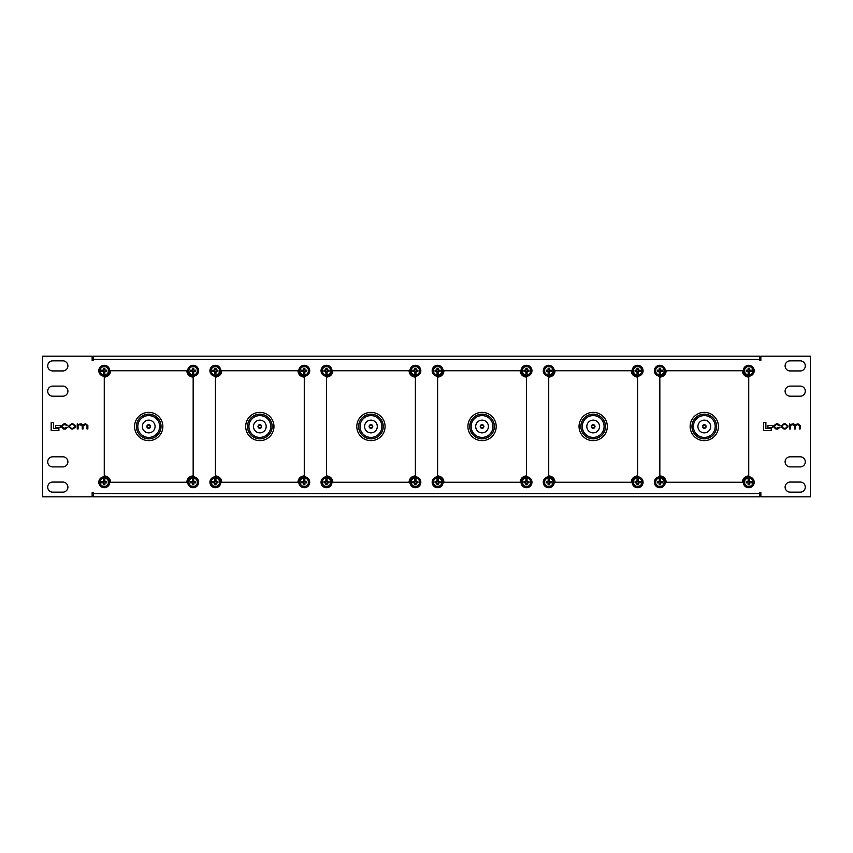 <?xml version="1.0" encoding="UTF-8"?>
<svg xmlns="http://www.w3.org/2000/svg" width="853" height="853" viewBox="0 0 853 853"><rect width="100%" height="100%" fill="white"/><g stroke="black" fill="none" stroke-linecap="round" stroke-linejoin="round"><path stroke-width="1.28" d="M759.842 493.578L759.842 496.809L93.158 496.809L93.158 493.578L759.842 493.578L759.842 492.565L760.855 492.565L760.855 496.809L810.35 496.809L810.35 356.191L760.855 356.191L760.855 360.435L759.842 360.435L759.842 356.191L93.158 356.191L93.158 360.435L92.145 360.435L92.145 356.191L42.65 356.191L42.65 496.809L92.145 496.809L92.145 492.565L93.158 492.565L93.158 493.578M779.258 427.257L776.369 428.313L774.652 426.926L774.652 425.871L776.198 424.495L779.962 425.508L777.755 423.802L776.326 423.802L773.799 425.839L773.799 426.969L775.91 429.006L777.84 429.006L780.047 427.236L779.258 427.257M789.569 423.877L789.569 428.931L790.411 428.931L790.411 425.764L792.01 424.495L794.527 425.871L794.527 428.931L795.369 428.931L795.369 425.935L797.715 424.495L799.336 425.636L799.336 428.931L800.189 428.931L800.189 425.54L797.981 423.802L795.081 424.73L793.439 423.802L790.379 424.474L789.569 423.877M783.982 423.802L781.188 425.85L781.188 426.958L783.982 429.006L785.197 429.006L787.991 426.958L787.991 425.85L785.197 423.802L783.982 423.802M767.913 425.487L767.913 427.406L772.583 427.406L772.583 425.487L767.913 425.487M763.51 422.416L763.51 430.584L771.229 430.584L771.229 428.59L765.887 428.59L765.887 422.416L763.51 422.416M66.929 427.257L64.039 428.313L62.322 426.926L62.322 425.871L63.879 424.495L67.632 425.508L65.425 423.802L64.007 423.802L61.469 425.839L61.469 426.969L63.591 429.006L65.51 429.006L67.728 427.236L66.929 427.257M77.239 423.877L77.239 428.931L78.092 428.931L78.092 425.764L79.681 424.495L82.197 425.871L82.197 428.931L83.05 428.931L83.05 425.935L85.396 424.495L87.006 425.636L87.006 428.931L87.859 428.931L87.859 425.54L85.652 423.802L82.752 424.73L81.12 423.802L78.049 424.474L77.239 423.877M71.652 423.802L68.858 425.85L68.858 426.958L71.652 429.006L72.868 429.006L75.661 426.958L75.661 425.85L72.868 423.802L71.652 423.802M55.594 425.487L55.594 427.406L60.264 427.406L60.264 425.487L55.594 425.487M51.18 422.416L51.18 430.584L58.9 430.584L58.9 428.59L53.558 428.59L53.558 422.416L51.18 422.416M62.855 466.9A5.054 5.054 0 0 0 67.899 461.857A5.054 5.054 0 0 0 62.855 456.803L52.747 456.803A5.054 5.054 0 0 0 47.704 461.857A5.054 5.054 0 0 0 52.747 466.9L62.855 466.9M62.855 492.16A5.054 5.054 0 0 0 67.899 487.106A5.054 5.054 0 0 0 62.855 482.062L52.747 482.062A5.054 5.054 0 0 0 47.704 487.106A5.054 5.054 0 0 0 52.747 492.16L62.855 492.16M790.145 482.062A5.054 5.054 0 0 0 785.101 487.106A5.054 5.054 0 0 0 790.145 492.16L800.253 492.16A5.054 5.054 0 0 0 805.296 487.106A5.054 5.054 0 0 0 800.253 482.062L790.145 482.062M790.145 456.803A5.054 5.054 0 0 0 785.101 461.857A5.054 5.054 0 0 0 790.145 466.9L800.253 466.9A5.054 5.054 0 0 0 805.296 461.857A5.054 5.054 0 0 0 800.253 456.803L790.145 456.803M790.145 386.1A5.054 5.054 0 0 0 785.101 391.143A5.054 5.054 0 0 0 790.145 396.197L800.253 396.197A5.054 5.054 0 0 0 805.296 391.143A5.054 5.054 0 0 0 800.253 386.1L790.145 386.1M790.145 360.84A5.054 5.054 0 0 0 785.101 365.894A5.054 5.054 0 0 0 790.145 370.938L800.253 370.938A5.054 5.054 0 0 0 805.296 365.894A5.054 5.054 0 0 0 800.253 360.84L790.145 360.84M62.855 370.938A5.054 5.054 0 0 0 67.899 365.894A5.054 5.054 0 0 0 62.855 360.84L52.747 360.84A5.054 5.054 0 0 0 47.704 365.894A5.054 5.054 0 0 0 52.747 370.938L62.855 370.938M62.855 396.197A5.054 5.054 0 0 0 67.899 391.143A5.054 5.054 0 0 0 62.855 386.1L52.747 386.1A5.054 5.054 0 0 0 47.704 391.143A5.054 5.054 0 0 0 52.747 396.197L62.855 396.197M742.43 482.254A6.302 6.302 0 0 1 748.731 475.953L748.731 377.047A6.302 6.302 0 0 1 742.43 370.746L666.14 370.746A6.302 6.302 0 0 1 659.838 377.047L659.838 475.953A6.302 6.302 0 0 1 666.14 482.254L742.43 482.254M631.316 482.254A6.302 6.302 0 0 1 637.617 475.953L637.617 377.047A6.302 6.302 0 0 1 631.316 370.746L555.026 370.746A6.302 6.302 0 0 1 548.724 377.047L548.724 475.953A6.302 6.302 0 0 1 555.026 482.254L631.316 482.254M520.202 482.254A6.302 6.302 0 0 1 526.504 475.953L526.504 377.047A6.302 6.302 0 0 1 520.202 370.746L443.912 370.746A6.302 6.302 0 0 1 437.61 377.047L437.61 475.953A6.302 6.302 0 0 1 443.912 482.254L520.202 482.254M409.088 482.254A6.302 6.302 0 0 1 415.39 475.953L415.39 377.047A6.302 6.302 0 0 1 409.088 370.746L332.798 370.746A6.302 6.302 0 0 1 326.496 377.047L326.496 475.953A6.302 6.302 0 0 1 332.798 482.254L409.088 482.254M297.974 482.254A6.302 6.302 0 0 1 304.276 475.953L304.276 377.047A6.302 6.302 0 0 1 297.974 370.746L221.684 370.746A6.302 6.302 0 0 1 215.382 377.047L215.382 475.953A6.302 6.302 0 0 1 221.684 482.254L297.974 482.254M186.86 482.254A6.302 6.302 0 0 1 193.162 475.953L193.162 377.047A6.302 6.302 0 0 1 186.86 370.746L110.57 370.746A6.302 6.302 0 0 1 104.269 377.047L104.269 475.953A6.302 6.302 0 0 1 110.57 482.254L186.86 482.254M74.808 425.903L73.134 424.495L71.396 424.495L69.711 425.903L69.711 426.905L71.396 428.313L73.134 428.313L74.808 426.905L74.808 425.903M787.138 425.903L785.453 424.495L783.726 424.495L782.041 425.903L782.041 426.905L783.726 428.313L785.453 428.313L787.138 426.905L787.138 425.903M148.71 427.918A1.418 1.418 0 0 0 150.128 426.5A1.418 1.418 0 0 0 148.71 425.082A1.418 1.418 0 0 0 147.302 426.5A1.418 1.418 0 0 0 148.71 427.918M148.71 424.677A1.823 1.823 0 0 0 146.897 426.5A1.823 1.823 0 0 0 148.71 428.323A1.823 1.823 0 0 0 150.533 426.5A1.823 1.823 0 0 0 148.71 424.677M148.71 432.866A6.366 6.366 0 0 0 155.075 426.5A6.366 6.366 0 0 0 148.71 420.134A6.366 6.366 0 0 0 142.355 426.5A6.366 6.366 0 0 0 148.71 432.866M148.71 437.408A10.908 10.908 0 0 1 137.802 426.5A10.908 10.908 0 0 1 148.71 415.592A10.908 10.908 0 0 1 159.628 426.5A10.908 10.908 0 0 1 148.71 437.408M148.71 438.783A12.283 12.283 0 0 1 136.427 426.5A12.283 12.283 0 0 1 148.71 414.217A12.283 12.283 0 0 1 160.993 426.5A12.283 12.283 0 0 1 148.71 438.783M148.71 440.638A14.138 14.138 0 0 1 134.571 426.5A14.138 14.138 0 0 1 148.71 412.362A14.138 14.138 0 0 1 162.859 426.5A14.138 14.138 0 0 1 148.71 440.638M148.71 438.826A12.326 12.326 0 0 1 136.395 426.5A12.326 12.326 0 0 1 148.71 414.174A12.326 12.326 0 0 1 161.036 426.5A12.326 12.326 0 0 1 148.71 438.826M187.703 370.746A5.459 5.459 0 0 1 193.162 365.287A5.459 5.459 0 0 1 198.61 370.746A5.459 5.459 0 0 1 193.162 376.194A5.459 5.459 0 0 1 187.703 370.746A5.459 5.459 0 0 1 193.162 365.287A5.459 5.459 0 0 1 198.61 370.746M193.77 371.343L195.689 371.343L195.689 370.138L193.77 370.138L193.77 368.219L192.554 368.219L192.554 370.138L190.635 370.138L190.635 371.343L192.554 371.343L192.554 373.262L193.77 373.262L193.77 371.343L195.689 371.343L195.689 370.138L193.77 370.138L193.77 368.219L192.554 368.219L192.554 370.138L190.635 370.138L190.635 371.343L192.554 371.343L192.554 373.262L193.77 373.262L193.77 371.343M104.269 365.287A5.459 5.459 0 0 1 109.728 370.746A5.459 5.459 0 0 1 104.269 376.194A5.459 5.459 0 0 1 98.809 370.746A5.459 5.459 0 0 1 104.269 365.287A5.459 5.459 0 0 1 109.728 370.746A5.459 5.459 0 0 1 104.269 376.194M103.661 371.343L103.661 373.262L104.876 373.262L104.876 371.343L106.796 371.343L106.796 370.138L104.876 370.138L104.876 368.219L103.661 368.219L103.661 370.138L101.742 370.138L101.742 371.343L103.661 371.343L103.661 373.262L104.876 373.262L104.876 371.343L106.796 371.343L106.796 370.138L104.876 370.138L104.876 368.219L103.661 368.219L103.661 370.138L101.742 370.138L101.742 371.343L103.661 371.343M193.162 476.806A5.459 5.459 0 0 1 198.61 482.254A5.459 5.459 0 0 1 193.162 487.713A5.459 5.459 0 0 1 187.703 482.254A5.459 5.459 0 0 1 193.162 476.806A5.459 5.459 0 0 1 198.61 482.254A5.459 5.459 0 0 1 193.162 487.713M192.554 482.862L192.554 484.781L193.77 484.781L193.77 482.862L195.689 482.862L195.689 481.657L193.77 481.657L193.77 479.738L192.554 479.738L192.554 481.657L190.635 481.657L190.635 482.862L192.554 482.862L192.554 484.781L193.77 484.781L193.77 482.862L195.689 482.862L195.689 481.657L193.77 481.657L193.77 479.738L192.554 479.738L192.554 481.657L190.635 481.657L190.635 482.862L192.554 482.862M104.269 476.806A5.459 5.459 0 0 1 109.728 482.254A5.459 5.459 0 0 1 104.269 487.713A5.459 5.459 0 0 1 98.809 482.254A5.459 5.459 0 0 1 104.269 476.806A5.459 5.459 0 0 1 109.728 482.254A5.459 5.459 0 0 1 104.269 487.713M103.661 482.862L103.661 484.781L104.876 484.781L104.876 482.862L106.796 482.862L106.796 481.657L104.876 481.657L104.876 479.738L103.661 479.738L103.661 481.657L101.742 481.657L101.742 482.862L103.661 482.862L103.661 484.781L104.876 484.781L104.876 482.862L106.796 482.862L106.796 481.657L104.876 481.657L104.876 479.738L103.661 479.738L103.661 481.657L101.742 481.657L101.742 482.862L103.661 482.862M259.824 427.918A1.418 1.418 0 0 0 261.242 426.5A1.418 1.418 0 0 0 259.824 425.082A1.418 1.418 0 0 0 258.416 426.5A1.418 1.418 0 0 0 259.824 427.918M259.824 424.677A1.823 1.823 0 0 0 258.011 426.5A1.823 1.823 0 0 0 259.824 428.323A1.823 1.823 0 0 0 261.647 426.5A1.823 1.823 0 0 0 259.824 424.677M259.824 432.866A6.366 6.366 0 0 0 266.189 426.5A6.366 6.366 0 0 0 259.824 420.134A6.366 6.366 0 0 0 253.469 426.5A6.366 6.366 0 0 0 259.824 432.866M259.824 437.408A10.908 10.908 0 0 1 248.916 426.5A10.908 10.908 0 0 1 259.824 415.592A10.908 10.908 0 0 1 270.742 426.5A10.908 10.908 0 0 1 259.824 437.408M259.824 438.783A12.283 12.283 0 0 1 247.541 426.5A12.283 12.283 0 0 1 259.824 414.217A12.283 12.283 0 0 1 272.107 426.5A12.283 12.283 0 0 1 259.824 438.783M259.824 440.638A14.138 14.138 0 0 1 245.685 426.5A14.138 14.138 0 0 1 259.824 412.362A14.138 14.138 0 0 1 273.973 426.5A14.138 14.138 0 0 1 259.824 440.638M259.824 438.826A12.326 12.326 0 0 1 247.509 426.5A12.326 12.326 0 0 1 259.824 414.174A12.326 12.326 0 0 1 272.15 426.5A12.326 12.326 0 0 1 259.824 438.826M370.938 427.918A1.418 1.418 0 0 0 372.356 426.5A1.418 1.418 0 0 0 370.938 425.082A1.418 1.418 0 0 0 369.53 426.5A1.418 1.418 0 0 0 370.938 427.918M370.938 424.677A1.823 1.823 0 0 0 369.125 426.5A1.823 1.823 0 0 0 370.938 428.323A1.823 1.823 0 0 0 372.761 426.5A1.823 1.823 0 0 0 370.938 424.677M370.938 432.866A6.366 6.366 0 0 0 377.303 426.5A6.366 6.366 0 0 0 370.938 420.134A6.366 6.366 0 0 0 364.583 426.5A6.366 6.366 0 0 0 370.938 432.866M370.938 437.408A10.908 10.908 0 0 1 360.03 426.5A10.908 10.908 0 0 1 370.938 415.592A10.908 10.908 0 0 1 381.856 426.5A10.908 10.908 0 0 1 370.938 437.408M370.938 438.783A12.283 12.283 0 0 1 358.655 426.5A12.283 12.283 0 0 1 370.938 414.217A12.283 12.283 0 0 1 383.221 426.5A12.283 12.283 0 0 1 370.938 438.783M370.938 440.638A14.138 14.138 0 0 1 356.799 426.5A14.138 14.138 0 0 1 370.938 412.362A14.138 14.138 0 0 1 385.087 426.5A14.138 14.138 0 0 1 370.938 440.638M370.938 438.826A12.326 12.326 0 0 1 358.623 426.5A12.326 12.326 0 0 1 370.938 414.174A12.326 12.326 0 0 1 383.264 426.5A12.326 12.326 0 0 1 370.938 438.826M482.062 427.918A1.418 1.418 0 0 0 483.47 426.5A1.418 1.418 0 0 0 482.062 425.082A1.418 1.418 0 0 0 480.644 426.5A1.418 1.418 0 0 0 482.062 427.918M482.062 424.677A1.823 1.823 0 0 0 480.239 426.5A1.823 1.823 0 0 0 482.062 428.323A1.823 1.823 0 0 0 483.875 426.5A1.823 1.823 0 0 0 482.062 424.677M482.062 432.866A6.366 6.366 0 0 0 488.417 426.5A6.366 6.366 0 0 0 482.062 420.134A6.366 6.366 0 0 0 475.697 426.5A6.366 6.366 0 0 0 482.062 432.866M482.062 437.408A10.908 10.908 0 0 1 471.144 426.5A10.908 10.908 0 0 1 482.062 415.592A10.908 10.908 0 0 1 492.97 426.5A10.908 10.908 0 0 1 482.062 437.408M482.062 438.783A12.283 12.283 0 0 1 469.779 426.5A12.283 12.283 0 0 1 482.062 414.217A12.283 12.283 0 0 1 494.345 426.5A12.283 12.283 0 0 1 482.062 438.783M482.062 440.638A14.138 14.138 0 0 1 467.913 426.5A14.138 14.138 0 0 1 482.062 412.362A14.138 14.138 0 0 1 496.201 426.5A14.138 14.138 0 0 1 482.062 440.638M482.062 438.826A12.326 12.326 0 0 1 469.736 426.5A12.326 12.326 0 0 1 482.062 414.174A12.326 12.326 0 0 1 494.377 426.5A12.326 12.326 0 0 1 482.062 438.826M593.176 427.918A1.418 1.418 0 0 0 594.584 426.5A1.418 1.418 0 0 0 593.176 425.082A1.418 1.418 0 0 0 591.758 426.5A1.418 1.418 0 0 0 593.176 427.918M593.176 424.677A1.823 1.823 0 0 0 591.353 426.5A1.823 1.823 0 0 0 593.176 428.323A1.823 1.823 0 0 0 594.989 426.5A1.823 1.823 0 0 0 593.176 424.677M593.176 432.866A6.366 6.366 0 0 0 599.531 426.5A6.366 6.366 0 0 0 593.176 420.134A6.366 6.366 0 0 0 586.811 426.5A6.366 6.366 0 0 0 593.176 432.866M593.176 437.408A10.908 10.908 0 0 1 582.258 426.5A10.908 10.908 0 0 1 593.176 415.592A10.908 10.908 0 0 1 604.084 426.5A10.908 10.908 0 0 1 593.176 437.408M593.176 438.783A12.283 12.283 0 0 1 580.893 426.5A12.283 12.283 0 0 1 593.176 414.217A12.283 12.283 0 0 1 605.459 426.5A12.283 12.283 0 0 1 593.176 438.783M593.176 440.638A14.138 14.138 0 0 1 579.027 426.5A14.138 14.138 0 0 1 593.176 412.362A14.138 14.138 0 0 1 607.315 426.5A14.138 14.138 0 0 1 593.176 440.638M593.176 438.826A12.326 12.326 0 0 1 580.85 426.5A12.326 12.326 0 0 1 593.176 414.174A12.326 12.326 0 0 1 605.491 426.5A12.326 12.326 0 0 1 593.176 438.826M704.29 427.918A1.418 1.418 0 0 0 705.698 426.5A1.418 1.418 0 0 0 704.29 425.082A1.418 1.418 0 0 0 702.872 426.5A1.418 1.418 0 0 0 704.29 427.918M704.29 424.677A1.823 1.823 0 0 0 702.467 426.5A1.823 1.823 0 0 0 704.29 428.323A1.823 1.823 0 0 0 706.103 426.5A1.823 1.823 0 0 0 704.29 424.677M704.29 432.866A6.366 6.366 0 0 0 710.645 426.5A6.366 6.366 0 0 0 704.29 420.134A6.366 6.366 0 0 0 697.925 426.5A6.366 6.366 0 0 0 704.29 432.866M704.29 437.408A10.908 10.908 0 0 1 693.372 426.5A10.908 10.908 0 0 1 704.29 415.592A10.908 10.908 0 0 1 715.198 426.5A10.908 10.908 0 0 1 704.29 437.408M704.29 438.783A12.283 12.283 0 0 1 692.007 426.5A12.283 12.283 0 0 1 704.29 414.217A12.283 12.283 0 0 1 716.573 426.5A12.283 12.283 0 0 1 704.29 438.783M704.29 440.638A14.138 14.138 0 0 1 690.141 426.5A14.138 14.138 0 0 1 704.29 412.362A14.138 14.138 0 0 1 718.429 426.5A14.138 14.138 0 0 1 704.29 440.638M704.29 438.826A12.326 12.326 0 0 1 691.964 426.5A12.326 12.326 0 0 1 704.29 414.174A12.326 12.326 0 0 1 716.605 426.5A12.326 12.326 0 0 1 704.29 438.826M215.382 476.806A5.459 5.459 0 0 1 220.842 482.254A5.459 5.459 0 0 1 215.382 487.713A5.459 5.459 0 0 1 209.923 482.254A5.459 5.459 0 0 1 215.382 476.806A5.459 5.459 0 0 1 220.842 482.254A5.459 5.459 0 0 1 215.382 487.713M214.775 482.862L214.775 484.781L215.99 484.781L215.99 482.862L217.91 482.862L217.91 481.657L215.99 481.657L215.99 479.738L214.775 479.738L214.775 481.657L212.855 481.657L212.855 482.862L214.775 482.862L214.775 484.781L215.99 484.781L215.99 482.862L217.91 482.862L217.91 481.657L215.99 481.657L215.99 479.738L214.775 479.738L214.775 481.657L212.855 481.657L212.855 482.862L214.775 482.862M326.496 476.806A5.459 5.459 0 0 1 331.956 482.254A5.459 5.459 0 0 1 326.496 487.713A5.459 5.459 0 0 1 321.037 482.254A5.459 5.459 0 0 1 326.496 476.806A5.459 5.459 0 0 1 331.956 482.254A5.459 5.459 0 0 1 326.496 487.713M325.889 482.862L325.889 484.781L327.104 484.781L327.104 482.862L329.023 482.862L329.023 481.657L327.104 481.657L327.104 479.738L325.889 479.738L325.889 481.657L323.969 481.657L323.969 482.862L325.889 482.862L325.889 484.781L327.104 484.781L327.104 482.862L329.023 482.862L329.023 481.657L327.104 481.657L327.104 479.738L325.889 479.738L325.889 481.657L323.969 481.657L323.969 482.862L325.889 482.862M437.61 476.806A5.459 5.459 0 0 1 443.07 482.254A5.459 5.459 0 0 1 437.61 487.713A5.459 5.459 0 0 1 432.162 482.254A5.459 5.459 0 0 1 437.61 476.806A5.459 5.459 0 0 1 443.07 482.254A5.459 5.459 0 0 1 437.61 487.713M437.003 482.862L437.003 484.781L438.218 484.781L438.218 482.862L440.137 482.862L440.137 481.657L438.218 481.657L438.218 479.738L437.003 479.738L437.003 481.657L435.083 481.657L435.083 482.862L437.003 482.862L437.003 484.781L438.218 484.781L438.218 482.862L440.137 482.862L440.137 481.657L438.218 481.657L438.218 479.738L437.003 479.738L437.003 481.657L435.083 481.657L435.083 482.862L437.003 482.862M548.724 476.806A5.459 5.459 0 0 1 554.183 482.254A5.459 5.459 0 0 1 548.724 487.713A5.459 5.459 0 0 1 543.276 482.254A5.459 5.459 0 0 1 548.724 476.806A5.459 5.459 0 0 1 554.183 482.254A5.459 5.459 0 0 1 548.724 487.713M548.116 482.862L548.116 484.781L549.332 484.781L549.332 482.862L551.251 482.862L551.251 481.657L549.332 481.657L549.332 479.738L548.116 479.738L548.116 481.657L546.197 481.657L546.197 482.862L548.116 482.862L548.116 484.781L549.332 484.781L549.332 482.862L551.251 482.862L551.251 481.657L549.332 481.657L549.332 479.738L548.116 479.738L548.116 481.657L546.197 481.657L546.197 482.862L548.116 482.862M659.838 476.806A5.459 5.459 0 0 1 665.297 482.254A5.459 5.459 0 0 1 659.838 487.713A5.459 5.459 0 0 1 654.39 482.254A5.459 5.459 0 0 1 659.838 476.806A5.459 5.459 0 0 1 665.297 482.254A5.459 5.459 0 0 1 659.838 487.713M659.23 482.862L659.23 484.781L660.446 484.781L660.446 482.862L662.365 482.862L662.365 481.657L660.446 481.657L660.446 479.738L659.23 479.738L659.23 481.657L657.311 481.657L657.311 482.862L659.23 482.862L659.23 484.781L660.446 484.781L660.446 482.862L662.365 482.862L662.365 481.657L660.446 481.657L660.446 479.738L659.23 479.738L659.23 481.657L657.311 481.657L657.311 482.862L659.23 482.862M304.276 476.806A5.459 5.459 0 0 1 309.724 482.254A5.459 5.459 0 0 1 304.276 487.713A5.459 5.459 0 0 1 298.817 482.254A5.459 5.459 0 0 1 304.276 476.806A5.459 5.459 0 0 1 309.724 482.254A5.459 5.459 0 0 1 304.276 487.713M303.668 482.862L303.668 484.781L304.884 484.781L304.884 482.862L306.803 482.862L306.803 481.657L304.884 481.657L304.884 479.738L303.668 479.738L303.668 481.657L301.749 481.657L301.749 482.862L303.668 482.862L303.668 484.781L304.884 484.781L304.884 482.862L306.803 482.862L306.803 481.657L304.884 481.657L304.884 479.738L303.668 479.738L303.668 481.657L301.749 481.657L301.749 482.862L303.668 482.862M415.39 476.806A5.459 5.459 0 0 1 420.838 482.254A5.459 5.459 0 0 1 415.39 487.713A5.459 5.459 0 0 1 409.93 482.254A5.459 5.459 0 0 1 415.39 476.806A5.459 5.459 0 0 1 420.838 482.254A5.459 5.459 0 0 1 415.39 487.713M414.782 482.862L414.782 484.781L415.997 484.781L415.997 482.862L417.917 482.862L417.917 481.657L415.997 481.657L415.997 479.738L414.782 479.738L414.782 481.657L412.863 481.657L412.863 482.862L414.782 482.862L414.782 484.781L415.997 484.781L415.997 482.862L417.917 482.862L417.917 481.657L415.997 481.657L415.997 479.738L414.782 479.738L414.782 481.657L412.863 481.657L412.863 482.862L414.782 482.862M526.504 476.806A5.459 5.459 0 0 1 531.963 482.254A5.459 5.459 0 0 1 526.504 487.713A5.459 5.459 0 0 1 521.044 482.254A5.459 5.459 0 0 1 526.504 476.806A5.459 5.459 0 0 1 531.963 482.254A5.459 5.459 0 0 1 526.504 487.713M525.896 482.862L525.896 484.781L527.111 484.781L527.111 482.862L529.031 482.862L529.031 481.657L527.111 481.657L527.111 479.738L525.896 479.738L525.896 481.657L523.977 481.657L523.977 482.862L525.896 482.862L525.896 484.781L527.111 484.781L527.111 482.862L529.031 482.862L529.031 481.657L527.111 481.657L527.111 479.738L525.896 479.738L525.896 481.657L523.977 481.657L523.977 482.862L525.896 482.862M637.617 476.806A5.459 5.459 0 0 1 643.077 482.254A5.459 5.459 0 0 1 637.617 487.713A5.459 5.459 0 0 1 632.158 482.254A5.459 5.459 0 0 1 637.617 476.806A5.459 5.459 0 0 1 643.077 482.254A5.459 5.459 0 0 1 637.617 487.713M637.01 482.862L637.01 484.781L638.225 484.781L638.225 482.862L640.145 482.862L640.145 481.657L638.225 481.657L638.225 479.738L637.01 479.738L637.01 481.657L635.09 481.657L635.09 482.862L637.01 482.862L637.01 484.781L638.225 484.781L638.225 482.862L640.145 482.862L640.145 481.657L638.225 481.657L638.225 479.738L637.01 479.738L637.01 481.657L635.09 481.657L635.09 482.862L637.01 482.862M748.731 476.806A5.459 5.459 0 0 1 754.191 482.254A5.459 5.459 0 0 1 748.731 487.713A5.459 5.459 0 0 1 743.272 482.254A5.459 5.459 0 0 1 748.731 476.806A5.459 5.459 0 0 1 754.191 482.254A5.459 5.459 0 0 1 748.731 487.713M748.124 482.862L748.124 484.781L749.339 484.781L749.339 482.862L751.258 482.862L751.258 481.657L749.339 481.657L749.339 479.738L748.124 479.738L748.124 481.657L746.204 481.657L746.204 482.862L748.124 482.862L748.124 484.781L749.339 484.781L749.339 482.862L751.258 482.862L751.258 481.657L749.339 481.657L749.339 479.738L748.124 479.738L748.124 481.657L746.204 481.657L746.204 482.862L748.124 482.862M298.817 370.746A5.459 5.459 0 0 1 304.276 365.287A5.459 5.459 0 0 1 309.724 370.746A5.459 5.459 0 0 1 304.276 376.194A5.459 5.459 0 0 1 298.817 370.746A5.459 5.459 0 0 1 304.276 365.287A5.459 5.459 0 0 1 309.724 370.746M304.884 371.343L306.803 371.343L306.803 370.138L304.884 370.138L304.884 368.219L303.668 368.219L303.668 370.138L301.749 370.138L301.749 371.343L303.668 371.343L303.668 373.262L304.884 373.262L304.884 371.343L306.803 371.343L306.803 370.138L304.884 370.138L304.884 368.219L303.668 368.219L303.668 370.138L301.749 370.138L301.749 371.343L303.668 371.343L303.668 373.262L304.884 373.262L304.884 371.343M409.93 370.746A5.459 5.459 0 0 1 415.39 365.287A5.459 5.459 0 0 1 420.838 370.746A5.459 5.459 0 0 1 415.39 376.194A5.459 5.459 0 0 1 409.93 370.746A5.459 5.459 0 0 1 415.39 365.287A5.459 5.459 0 0 1 420.838 370.746M415.997 371.343L417.917 371.343L417.917 370.138L415.997 370.138L415.997 368.219L414.782 368.219L414.782 370.138L412.863 370.138L412.863 371.343L414.782 371.343L414.782 373.262L415.997 373.262L415.997 371.343L417.917 371.343L417.917 370.138L415.997 370.138L415.997 368.219L414.782 368.219L414.782 370.138L412.863 370.138L412.863 371.343L414.782 371.343L414.782 373.262L415.997 373.262L415.997 371.343M521.044 370.746A5.459 5.459 0 0 1 526.504 365.287A5.459 5.459 0 0 1 531.963 370.746A5.459 5.459 0 0 1 526.504 376.194A5.459 5.459 0 0 1 521.044 370.746A5.459 5.459 0 0 1 526.504 365.287A5.459 5.459 0 0 1 531.963 370.746M527.111 371.343L529.031 371.343L529.031 370.138L527.111 370.138L527.111 368.219L525.896 368.219L525.896 370.138L523.977 370.138L523.977 371.343L525.896 371.343L525.896 373.262L527.111 373.262L527.111 371.343L529.031 371.343L529.031 370.138L527.111 370.138L527.111 368.219L525.896 368.219L525.896 370.138L523.977 370.138L523.977 371.343L525.896 371.343L525.896 373.262L527.111 373.262L527.111 371.343M632.158 370.746A5.459 5.459 0 0 1 637.617 365.287A5.459 5.459 0 0 1 643.077 370.746A5.459 5.459 0 0 1 637.617 376.194A5.459 5.459 0 0 1 632.158 370.746A5.459 5.459 0 0 1 637.617 365.287A5.459 5.459 0 0 1 643.077 370.746M638.225 371.343L640.145 371.343L640.145 370.138L638.225 370.138L638.225 368.219L637.01 368.219L637.01 370.138L635.09 370.138L635.09 371.343L637.01 371.343L637.01 373.262L638.225 373.262L638.225 371.343L640.145 371.343L640.145 370.138L638.225 370.138L638.225 368.219L637.01 368.219L637.01 370.138L635.09 370.138L635.09 371.343L637.01 371.343L637.01 373.262L638.225 373.262L638.225 371.343M743.272 370.746A5.459 5.459 0 0 1 748.731 365.287A5.459 5.459 0 0 1 754.191 370.746A5.459 5.459 0 0 1 748.731 376.194A5.459 5.459 0 0 1 743.272 370.746A5.459 5.459 0 0 1 748.731 365.287A5.459 5.459 0 0 1 754.191 370.746M749.339 371.343L751.258 371.343L751.258 370.138L749.339 370.138L749.339 368.219L748.124 368.219L748.124 370.138L746.204 370.138L746.204 371.343L748.124 371.343L748.124 373.262L749.339 373.262L749.339 371.343L751.258 371.343L751.258 370.138L749.339 370.138L749.339 368.219L748.124 368.219L748.124 370.138L746.204 370.138L746.204 371.343L748.124 371.343L748.124 373.262L749.339 373.262L749.339 371.343M215.382 365.287A5.459 5.459 0 0 1 220.842 370.746A5.459 5.459 0 0 1 215.382 376.194A5.459 5.459 0 0 1 209.923 370.746A5.459 5.459 0 0 1 215.382 365.287A5.459 5.459 0 0 1 220.842 370.746A5.459 5.459 0 0 1 215.382 376.194M214.775 371.343L214.775 373.262L215.99 373.262L215.99 371.343L217.91 371.343L217.91 370.138L215.99 370.138L215.99 368.219L214.775 368.219L214.775 370.138L212.855 370.138L212.855 371.343L214.775 371.343L214.775 373.262L215.99 373.262L215.99 371.343L217.91 371.343L217.91 370.138L215.99 370.138L215.99 368.219L214.775 368.219L214.775 370.138L212.855 370.138L212.855 371.343L214.775 371.343M326.496 365.287A5.459 5.459 0 0 1 331.956 370.746A5.459 5.459 0 0 1 326.496 376.194A5.459 5.459 0 0 1 321.037 370.746A5.459 5.459 0 0 1 326.496 365.287A5.459 5.459 0 0 1 331.956 370.746A5.459 5.459 0 0 1 326.496 376.194M325.889 371.343L325.889 373.262L327.104 373.262L327.104 371.343L329.023 371.343L329.023 370.138L327.104 370.138L327.104 368.219L325.889 368.219L325.889 370.138L323.969 370.138L323.969 371.343L325.889 371.343L325.889 373.262L327.104 373.262L327.104 371.343L329.023 371.343L329.023 370.138L327.104 370.138L327.104 368.219L325.889 368.219L325.889 370.138L323.969 370.138L323.969 371.343L325.889 371.343M437.61 365.287A5.459 5.459 0 0 1 443.07 370.746A5.459 5.459 0 0 1 437.61 376.194A5.459 5.459 0 0 1 432.162 370.746A5.459 5.459 0 0 1 437.61 365.287A5.459 5.459 0 0 1 443.07 370.746A5.459 5.459 0 0 1 437.61 376.194M437.003 371.343L437.003 373.262L438.218 373.262L438.218 371.343L440.137 371.343L440.137 370.138L438.218 370.138L438.218 368.219L437.003 368.219L437.003 370.138L435.083 370.138L435.083 371.343L437.003 371.343L437.003 373.262L438.218 373.262L438.218 371.343L440.137 371.343L440.137 370.138L438.218 370.138L438.218 368.219L437.003 368.219L437.003 370.138L435.083 370.138L435.083 371.343L437.003 371.343M548.724 365.287A5.459 5.459 0 0 1 554.183 370.746A5.459 5.459 0 0 1 548.724 376.194A5.459 5.459 0 0 1 543.276 370.746A5.459 5.459 0 0 1 548.724 365.287A5.459 5.459 0 0 1 554.183 370.746A5.459 5.459 0 0 1 548.724 376.194M548.116 371.343L548.116 373.262L549.332 373.262L549.332 371.343L551.251 371.343L551.251 370.138L549.332 370.138L549.332 368.219L548.116 368.219L548.116 370.138L546.197 370.138L546.197 371.343L548.116 371.343L548.116 373.262L549.332 373.262L549.332 371.343L551.251 371.343L551.251 370.138L549.332 370.138L549.332 368.219L548.116 368.219L548.116 370.138L546.197 370.138L546.197 371.343L548.116 371.343M659.838 365.287A5.459 5.459 0 0 1 665.297 370.746A5.459 5.459 0 0 1 659.838 376.194A5.459 5.459 0 0 1 654.39 370.746A5.459 5.459 0 0 1 659.838 365.287A5.459 5.459 0 0 1 665.297 370.746A5.459 5.459 0 0 1 659.838 376.194M659.23 371.343L659.23 373.262L660.446 373.262L660.446 371.343L662.365 371.343L662.365 370.138L660.446 370.138L660.446 368.219L659.23 368.219L659.23 370.138L657.311 370.138L657.311 371.343L659.23 371.343L659.23 373.262L660.446 373.262L660.446 371.343L662.365 371.343L662.365 370.138L660.446 370.138L660.446 368.219L659.23 368.219L659.23 370.138L657.311 370.138L657.311 371.343L659.23 371.343M759.842 359.422L93.158 359.422M188.918 370.746A4.244 4.244 0 0 1 193.162 366.502A4.244 4.244 0 0 1 197.406 370.746A4.244 4.244 0 0 1 193.162 374.979A4.244 4.244 0 0 1 188.918 370.746M104.269 366.502A4.244 4.244 0 0 1 108.512 370.746A4.244 4.244 0 0 1 104.269 374.979A4.244 4.244 0 0 1 100.025 370.746A4.244 4.244 0 0 1 104.269 366.502M193.162 478.021A4.244 4.244 0 0 1 197.406 482.254A4.244 4.244 0 0 1 193.162 486.498A4.244 4.244 0 0 1 188.918 482.254A4.244 4.244 0 0 1 193.162 478.021M104.269 478.021A4.244 4.244 0 0 1 108.512 482.254A4.244 4.244 0 0 1 104.269 486.498A4.244 4.244 0 0 1 100.025 482.254A4.244 4.244 0 0 1 104.269 478.021M215.382 478.021A4.244 4.244 0 0 1 219.626 482.254A4.244 4.244 0 0 1 215.382 486.498A4.244 4.244 0 0 1 211.139 482.254A4.244 4.244 0 0 1 215.382 478.021M326.496 478.021A4.244 4.244 0 0 1 330.74 482.254A4.244 4.244 0 0 1 326.496 486.498A4.244 4.244 0 0 1 322.253 482.254A4.244 4.244 0 0 1 326.496 478.021M437.61 478.021A4.244 4.244 0 0 1 441.854 482.254A4.244 4.244 0 0 1 437.61 486.498A4.244 4.244 0 0 1 433.367 482.254A4.244 4.244 0 0 1 437.61 478.021M548.724 478.021A4.244 4.244 0 0 1 552.968 482.254A4.244 4.244 0 0 1 548.724 486.498A4.244 4.244 0 0 1 544.481 482.254A4.244 4.244 0 0 1 548.724 478.021M659.838 478.021A4.244 4.244 0 0 1 664.082 482.254A4.244 4.244 0 0 1 659.838 486.498A4.244 4.244 0 0 1 655.594 482.254A4.244 4.244 0 0 1 659.838 478.021M304.276 478.021A4.244 4.244 0 0 1 308.519 482.254A4.244 4.244 0 0 1 304.276 486.498A4.244 4.244 0 0 1 300.032 482.254A4.244 4.244 0 0 1 304.276 478.021M415.39 478.021A4.244 4.244 0 0 1 419.633 482.254A4.244 4.244 0 0 1 415.39 486.498A4.244 4.244 0 0 1 411.146 482.254A4.244 4.244 0 0 1 415.39 478.021M526.504 478.021A4.244 4.244 0 0 1 530.747 482.254A4.244 4.244 0 0 1 526.504 486.498A4.244 4.244 0 0 1 522.26 482.254A4.244 4.244 0 0 1 526.504 478.021M637.617 478.021A4.244 4.244 0 0 1 641.861 482.254A4.244 4.244 0 0 1 637.617 486.498A4.244 4.244 0 0 1 633.374 482.254A4.244 4.244 0 0 1 637.617 478.021M748.731 478.021A4.244 4.244 0 0 1 752.975 482.254A4.244 4.244 0 0 1 748.731 486.498A4.244 4.244 0 0 1 744.488 482.254A4.244 4.244 0 0 1 748.731 478.021M300.032 370.746A4.244 4.244 0 0 1 304.276 366.502A4.244 4.244 0 0 1 308.519 370.746A4.244 4.244 0 0 1 304.276 374.979A4.244 4.244 0 0 1 300.032 370.746M411.146 370.746A4.244 4.244 0 0 1 415.39 366.502A4.244 4.244 0 0 1 419.633 370.746A4.244 4.244 0 0 1 415.39 374.979A4.244 4.244 0 0 1 411.146 370.746M522.26 370.746A4.244 4.244 0 0 1 526.504 366.502A4.244 4.244 0 0 1 530.747 370.746A4.244 4.244 0 0 1 526.504 374.979A4.244 4.244 0 0 1 522.26 370.746M633.374 370.746A4.244 4.244 0 0 1 637.617 366.502A4.244 4.244 0 0 1 641.861 370.746A4.244 4.244 0 0 1 637.617 374.979A4.244 4.244 0 0 1 633.374 370.746M744.488 370.746A4.244 4.244 0 0 1 748.731 366.502A4.244 4.244 0 0 1 752.975 370.746A4.244 4.244 0 0 1 748.731 374.979A4.244 4.244 0 0 1 744.488 370.746M215.382 366.502A4.244 4.244 0 0 1 219.626 370.746A4.244 4.244 0 0 1 215.382 374.979A4.244 4.244 0 0 1 211.139 370.746A4.244 4.244 0 0 1 215.382 366.502M326.496 366.502A4.244 4.244 0 0 1 330.74 370.746A4.244 4.244 0 0 1 326.496 374.979A4.244 4.244 0 0 1 322.253 370.746A4.244 4.244 0 0 1 326.496 366.502M437.61 366.502A4.244 4.244 0 0 1 441.854 370.746A4.244 4.244 0 0 1 437.61 374.979A4.244 4.244 0 0 1 433.367 370.746A4.244 4.244 0 0 1 437.61 366.502M548.724 366.502A4.244 4.244 0 0 1 552.968 370.746A4.244 4.244 0 0 1 548.724 374.979A4.244 4.244 0 0 1 544.481 370.746A4.244 4.244 0 0 1 548.724 366.502M659.838 366.502A4.244 4.244 0 0 1 664.082 370.746A4.244 4.244 0 0 1 659.838 374.979A4.244 4.244 0 0 1 655.594 370.746A4.244 4.244 0 0 1 659.838 366.502"/></g></svg>
